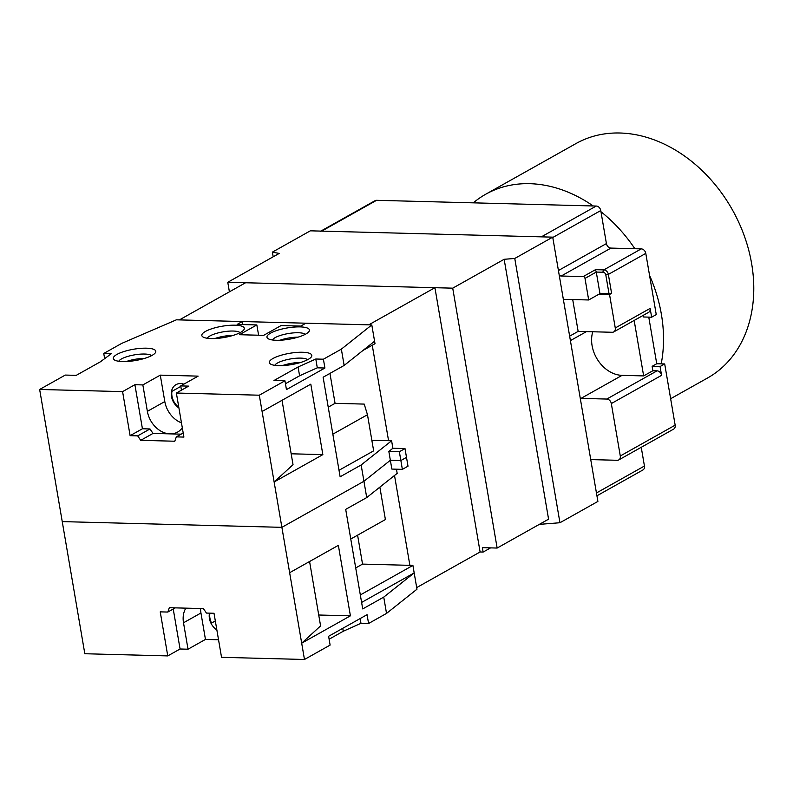 <?xml version="1.0" encoding="UTF-8"?>
<svg xmlns="http://www.w3.org/2000/svg" width="793" height="793" viewBox="0 0 793 793"><rect width="100%" height="100%" fill="white"/><g stroke="black" fill="none" stroke-linecap="round" stroke-linejoin="round"><path stroke-width="1.19" d="M320.194 231.477A4.639 3.578 60.7 0 1 321.71 231.12L541.351 236.849L596.227 206.051A4.639 3.578 -119.3 0 1 600.767 210.551L606.417 243.59A4.639 3.578 60.7 0 0 610.957 248.09L641.25 248.883A4.639 3.578 -119.3 0 1 645.789 253.383L656.257 314.613L651.638 317.2L650.141 308.398A4.639 3.578 -119.3 0 1 648.615 312.333L613.742 331.91A4.639 3.578 60.7 0 1 612.226 332.277L578.147 331.385L569.642 336.163M570.336 340.217L571.089 340.237A30.59 23.651 -119.3 0 0 570.336 340.237M580.268 398.354A30.59 23.651 -119.3 0 0 581.031 398.383L606.784 399.057A4.639 3.578 60.7 0 1 611.324 403.558L620.285 455.975A4.639 3.578 60.7 0 1 618.768 459.92A4.639 3.578 60.7 0 1 617.251 460.287L590.735 459.593M596.227 206.051L376.576 200.312A4.639 3.578 -119.3 0 0 375.059 200.679L320.878 231.09M596.931 495.794L642.915 469.971A4.639 3.578 -119.3 0 0 644.441 466.026L641.24 447.302M618.768 459.92L673.634 429.112A4.639 3.578 -119.3 0 0 675.16 425.167L664.693 363.947L656.733 363.739L652.124 366.326L660.073 366.535L664.693 363.947M648.773 317.131L656.733 363.739M592.767 331.771A30.59 23.651 60.7 0 0 622.059 375.357L643.648 375.912L652.877 370.737L657.04 370.846A4.639 3.578 -119.3 0 1 661.58 375.347L660.073 366.535M571.089 340.237L586.473 331.603M578.147 331.385L572.705 299.556M559.253 275.399A4.639 3.578 -119.3 0 0 561.216 276.014L583.172 276.588A1.854 1.437 60.7 0 1 584.996 278.393L588.684 299.972L598.933 294.223L609.539 294.49L611.591 293.341L599.964 293.638L596.277 272.058L584.996 278.393M613.742 331.91A4.639 3.578 60.7 0 0 615.269 327.975L609.539 294.49M643.391 315.267L643.688 316.992L651.638 317.2M652.877 370.737L652.124 366.326M643.648 375.912L634.162 320.451M563.347 299.318L588.684 299.972M599.964 293.638L598.933 294.223M583.172 276.588L595.484 269.679L596.277 272.058L603.086 272.237A1.854 1.071 -88.5 0 1 603.82 269.898L641.25 248.883M273.189 256.793L272.396 252.124L279.205 253.423L227.769 282.288L452.724 288.166L504.16 259.291L514.766 258.459L559.947 522.736L539.319 524.371M272.396 252.124L310.341 230.822L552.721 237.147L514.766 258.459M452.724 288.166L497.142 548.052L548.578 519.177L504.16 259.291M497.142 548.052L482.372 547.666L483.125 552.067L480.102 551.987L434.921 287.7L245.572 282.754L179.416 319.896L368.765 324.843L434.921 287.7M227.769 282.288L229.405 291.834M483.125 552.067L490.589 547.874M552.721 237.147L597.892 501.434L559.947 522.736M480.102 551.987L416.692 587.583M409.882 565.34L394.517 475.473M388.57 440.69L372.254 345.242M402.368 469.357L408.008 466.195L406.502 457.383L400.861 460.545L390.354 460.277L363.937 481.272L281.892 527.335L363.937 481.272L390.354 460.277L400.861 460.545L402.368 469.357L391.861 469.079L388.848 451.465L392.882 448.253L404.995 448.57L399.355 451.742L388.848 451.465M181.161 434.158L170.069 433.87A23.175 17.912 -119.3 0 1 147.369 411.349L142.849 384.922L134.899 384.714L122.588 391.623L39.65 389.462L62.241 521.606L281.892 527.335L62.241 521.606L84.821 653.739L167.759 655.91L180.07 649.001L188.02 649.209L205.456 639.416L218.541 639.763M342.754 628.334L343.25 631.268L360.974 623.298L368.576 623.496L386.528 613.415L416.969 589.209L412.905 565.419L360.329 594.938M357.593 535.166L362.54 564.101L412.905 565.419M386.528 613.415L383.743 597.119L362.718 608.925L345.698 509.374L366.723 497.578L397.174 473.362L396.46 469.198M167.759 655.91L160.236 611.859L167.809 612.057L169.325 607.716L203.414 608.608L206.438 613.068L214.011 613.267L221.534 657.318L304.472 659.479L330.116 645.086L328.609 636.273L367.07 614.684L368.576 623.496M343.25 631.268L329.115 639.208M209.481 613.148A13.907 10.745 -119.3 0 0 209.421 618.471A13.907 10.745 -119.3 0 0 216.856 629.939M215.319 620.939L211.553 623.05A13.907 10.745 60.7 0 1 209.927 618.183A13.907 10.745 60.7 0 1 209.927 613.158M304.472 659.479L301.687 643.182L350.407 615.834L318.727 615.011M350.407 615.834L338.363 545.356L289.643 572.705L301.687 643.182L320.59 625.905L309.577 561.513M289.643 572.705L274.13 481.975L322.85 454.617L310.806 384.149L262.086 411.498L259.301 395.201L176.363 393.031L188.675 386.122L180.715 385.913L198.151 376.13L160.285 375.139L142.849 384.922M366.723 497.578L361.152 464.976L340.128 476.781L323.118 377.23L344.142 365.434L374.583 341.218L375.01 343.696L362.966 350.456M205.456 639.416L200.946 612.989A23.175 17.912 60.7 0 1 200.57 608.528M185.859 608.152A23.175 17.912 -119.3 0 0 183.51 622.783L188.02 649.209M180.07 649.001L173.231 609.014M175.273 607.874L167.809 612.057M350.764 539.002L385.398 519.554L379.857 487.13M355.71 567.937L362.54 564.101M361.608 602.432L414.184 572.913L383.743 597.119M360.161 618.57L360.974 623.298M399.355 451.742L400.861 460.545L406.502 457.383L404.995 448.57M242.797 324.565L242.281 321.542L176.383 319.817L121.706 343.399L103.754 353.47L111.367 353.668L100.364 361.816L76.257 375.347L65.294 375.069L39.65 389.462M371.838 440.254L391.603 440.769L392.882 448.253M329.947 373.404L335.062 403.33L364.215 404.093L367.476 414.719L332.842 434.167M242.281 321.542L237.157 324.416L256.843 324.932L239.407 334.715L263.643 335.35L281.079 325.566L300.775 326.082L305.9 323.197L371.798 324.922L374.583 341.218M371.798 324.922L341.357 349.138L323.405 359.209L315.792 359.011L298.079 366.981L273.972 380.511L284.945 380.799L259.301 395.201M116.938 354.421A21.54 5.72 -9.7 0 0 114.39 359.923A21.54 5.72 -9.7 0 0 122.618 361.568A21.54 5.72 -9.7 0 0 152.137 355.343A21.54 5.72 -9.7 0 0 155.22 352.944A21.54 5.72 -9.7 0 0 146.457 348.186A21.54 5.72 -9.7 0 0 116.938 354.421M270.601 333.129A21.54 5.72 -9.7 0 0 268.054 338.631A21.54 5.72 -9.7 0 0 276.281 340.276A21.54 5.72 -9.7 0 0 305.801 334.041A21.54 5.72 -9.7 0 0 308.874 331.652A21.54 5.72 -9.7 0 0 300.121 326.894A21.54 5.72 -9.7 0 0 270.601 333.129M272.97 358.495A21.54 5.72 -9.7 0 0 270.423 363.997A21.54 5.72 -9.7 0 0 278.65 365.642A21.54 5.72 -9.7 0 0 308.17 359.417A21.54 5.72 -9.7 0 0 311.243 357.019A21.54 5.72 -9.7 0 0 302.48 352.261A21.54 5.72 -9.7 0 0 272.97 358.495M205.456 331.424A21.54 5.72 -9.7 0 0 202.919 336.926A21.54 5.72 -9.7 0 0 211.146 338.571A21.54 5.72 -9.7 0 0 240.666 332.346A21.54 5.72 -9.7 0 0 243.738 329.947A21.54 5.72 -9.7 0 0 234.976 325.189A21.54 5.72 -9.7 0 0 205.456 331.424M256.843 324.932L258.607 335.221M180.804 386.389L171.952 391.365A13.907 10.745 60.7 0 0 171.982 396.193A13.907 10.745 60.7 0 0 178.792 407.215M183.827 384.169A13.907 10.745 -119.3 0 0 176.026 384.645A13.907 10.745 -119.3 0 0 171.476 396.48A13.907 10.745 -119.3 0 0 178.911 407.939M104.636 358.654L103.754 353.47M291.17 453.794L322.85 454.617M285.44 383.733L299.585 375.793L317.299 367.823L324.912 368.021L286.451 389.611L284.945 380.799M324.912 368.021L323.405 359.209M341.357 349.138L344.142 365.434M262.086 411.498L274.13 481.975L293.033 464.688L282.021 400.306M182.311 427.824A23.175 17.912 -119.3 0 1 177.642 432.056A23.175 17.912 -119.3 0 1 170.069 433.87L153.019 433.424L149.996 428.963L137.695 435.872L130.111 435.674L122.588 391.623M137.695 435.872L140.718 440.333L174.797 441.225L176.314 436.884L183.897 437.082L176.363 393.031M149.996 428.963L142.423 428.765L134.899 384.714M142.423 428.765L130.111 435.674M181.458 422.847A23.175 17.912 60.7 0 1 164.805 401.565L160.285 375.139M181.448 390.176L180.715 385.913M183.203 433.018L176.314 436.884M153.019 433.424L140.718 440.333M299.585 375.793L298.079 366.981M317.299 367.823L315.792 359.011M328.233 407.166L335.062 403.33M367.476 414.719L373.652 450.84L339.017 470.289M391.603 440.769L361.152 464.976M151.532 355.67A16.911 4.49 -9.7 0 0 144.643 354.035A16.911 4.49 -9.7 0 0 121.478 358.922A16.911 4.49 -9.7 0 0 118.772 361.271M126.335 361.529A16.911 4.49 170.3 0 1 144.485 358.426M305.196 334.368A16.911 4.49 -9.7 0 0 298.307 332.743A16.911 4.49 -9.7 0 0 275.141 337.63A16.911 4.49 -9.7 0 0 272.435 339.969M279.998 340.237A16.911 4.49 170.3 0 1 298.148 337.134M307.555 359.744A16.911 4.49 -9.7 0 0 300.676 358.109A16.911 4.49 -9.7 0 0 277.51 362.996A16.911 4.49 -9.7 0 0 274.804 365.345M282.358 365.603A16.911 4.49 170.3 0 1 300.517 362.5M240.051 332.673A16.911 4.49 -9.7 0 0 233.172 331.038A16.911 4.49 -9.7 0 0 209.996 335.925A16.911 4.49 -9.7 0 0 207.3 338.274M214.853 338.532A16.911 4.49 170.3 0 1 233.013 335.429M473.302 202.839A134.413 103.903 60.7 0 1 485.752 194.216A134.413 103.903 60.7 0 1 593.214 205.972M600.975 211.741A134.413 103.903 60.7 0 1 634.866 248.715M649.536 275.32A134.413 103.903 60.7 0 1 661.382 314.296A134.413 103.903 60.7 0 1 661.203 363.858M670.64 398.72L707.614 377.964A134.413 103.903 -119.3 0 0 751.635 263.623A134.413 103.903 -119.3 0 0 576.015 143.543L485.752 194.216M376.576 200.312L321.71 231.12M596.445 492.968L644.441 466.026M591.38 459.603L590.795 459.93M620.285 455.975L675.16 425.167M661.58 375.347L611.324 403.558M606.784 399.057L657.04 370.846M622.059 375.357L581.031 398.383M558.421 270.532L606.417 243.59M600.767 210.551L552.78 237.494M610.957 248.09L561.216 276.014M595.484 269.679L603.82 269.898A4.639 3.578 60.7 0 1 608.36 274.408L611.591 293.341M645.789 253.383L608.36 274.408L605.812 274.943A2.785 2.151 60.7 0 0 603.086 272.237M615.269 327.975L650.141 308.398M609.054 293.876L605.812 274.943M200.946 612.989L183.51 622.783M147.369 411.349L164.805 401.565"/></g></svg>
